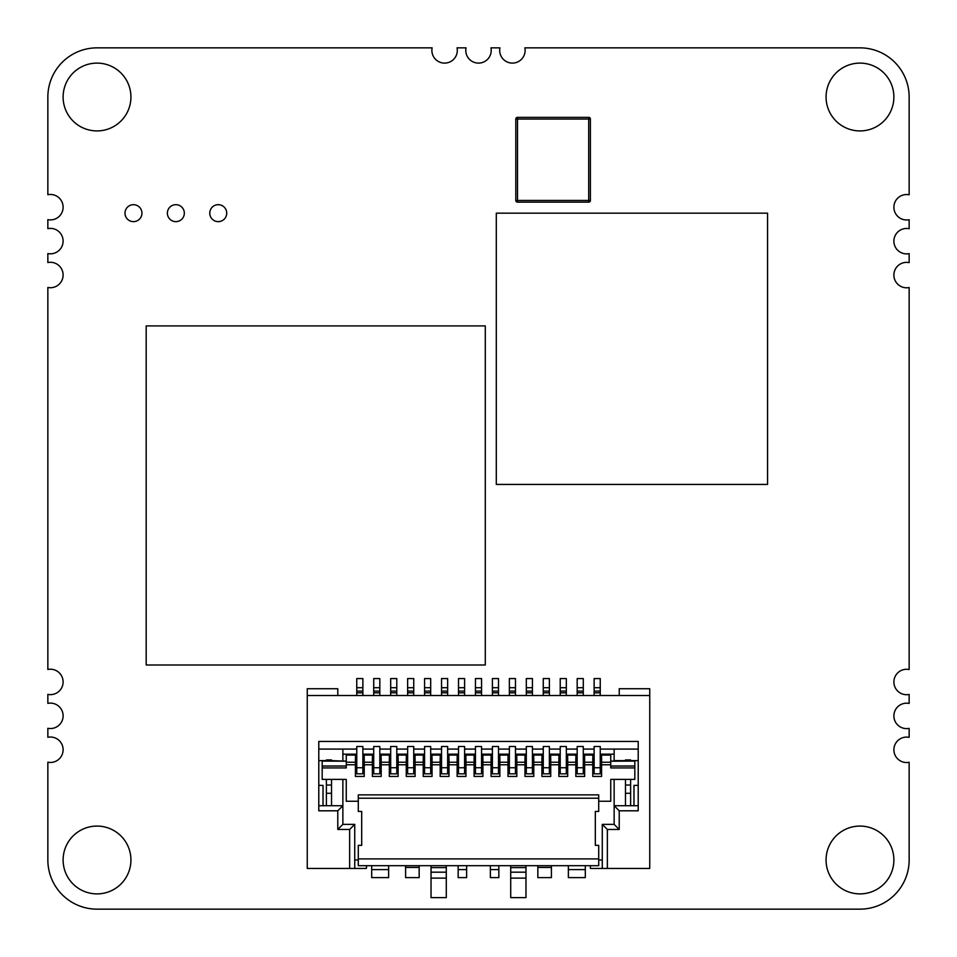 <?xml version="1.0" encoding="UTF-8"?>
<svg xmlns="http://www.w3.org/2000/svg" width="957" height="957" viewBox="0 0 957 957"><rect width="100%" height="100%" fill="white"/><g stroke="black" fill="none" stroke-linecap="round" stroke-linejoin="round"><path stroke-width="1.44" d="M47.85 762.203L47.85 859.984A49.202 49.202 0 0 0 97.016 909.15L859.984 909.15A49.202 49.202 0 0 0 909.15 859.984L909.15 762.274A12.716 12.716 0 0 1 893.886 749.809A12.716 12.716 0 0 1 909.15 737.345L909.15 728.361A12.716 12.716 0 0 1 893.886 715.896A12.716 12.716 0 0 1 909.15 703.443L909.15 694.447A12.716 12.716 0 0 1 893.886 681.994A12.716 12.716 0 0 1 909.15 669.529L909.15 287.531A12.716 12.716 0 0 1 893.886 275.078A12.716 12.716 0 0 1 909.15 262.613L909.15 253.629A12.716 12.716 0 0 1 893.886 241.164A12.716 12.716 0 0 1 909.15 228.711L909.15 219.715A12.716 12.716 0 0 1 893.886 207.262A12.716 12.716 0 0 1 909.15 194.797L909.15 97.016A49.202 49.202 0 0 0 859.984 47.85L524.867 47.85A12.716 12.716 0 0 1 511.134 63.042A12.716 12.716 0 0 1 499.949 47.85L490.965 47.85A12.716 12.716 0 0 1 477.22 63.042A12.716 12.716 0 0 1 466.035 47.85L457.051 47.85A12.716 12.716 0 0 1 443.318 63.042A12.716 12.716 0 0 1 432.133 47.85L97.016 47.85A49.202 49.202 0 0 0 47.85 97.016L47.85 194.726A12.716 12.716 0 0 1 63.114 207.19A12.716 12.716 0 0 1 47.85 219.655L47.85 228.639A12.716 12.716 0 0 1 63.114 241.104A12.716 12.716 0 0 1 47.85 253.557L47.85 262.553A12.716 12.716 0 0 1 63.114 275.006A12.716 12.716 0 0 1 47.85 287.471L47.85 669.469A12.716 12.716 0 0 1 63.114 681.922A12.716 12.716 0 0 1 47.85 694.387L47.85 703.371A12.716 12.716 0 0 1 63.114 715.836A12.716 12.716 0 0 1 47.85 728.289L47.85 737.285A12.716 12.716 0 0 1 63.114 749.738A12.716 12.716 0 0 1 47.85 762.203M130.93 859.984A33.914 33.914 0 0 0 80.065 830.616A33.914 33.914 0 0 0 80.065 889.352A33.914 33.914 0 0 0 130.93 859.984M893.886 859.984A33.914 33.914 0 0 0 843.021 830.616A33.914 33.914 0 0 0 843.021 889.352A33.914 33.914 0 0 0 893.886 859.984M141.947 213.16A8.481 8.481 0 0 0 129.231 205.815A8.481 8.481 0 0 0 129.231 220.505A8.481 8.481 0 0 0 141.947 213.16M184.33 213.16A8.481 8.481 0 0 0 171.614 205.815A8.481 8.481 0 0 0 171.614 220.505A8.481 8.481 0 0 0 184.33 213.16M226.725 213.16A8.481 8.481 0 0 0 214.009 205.815A8.481 8.481 0 0 0 214.009 220.505A8.481 8.481 0 0 0 226.725 213.16M130.93 97.016A33.914 33.914 0 0 0 80.065 67.648A33.914 33.914 0 0 0 80.065 126.384A33.914 33.914 0 0 0 130.93 97.016M893.886 97.016A33.914 33.914 0 0 0 843.021 67.648A33.914 33.914 0 0 0 843.021 126.384A33.914 33.914 0 0 0 893.886 97.016M485.283 665.007L146.182 665.007L146.182 325.906L485.283 325.906L485.283 665.007M358.289 858.908L358.289 865.69L598.711 865.69L598.711 845.342L595.326 845.342L595.326 811.428L598.711 811.428L598.711 794.872L358.289 794.872L358.289 811.428L361.686 811.428L361.686 845.342L358.289 845.342L358.289 858.908L598.711 858.908M358.289 798.21L598.711 798.21M358.289 801.26L346.255 801.26L346.255 779.393L322.186 779.393L322.186 767.921L346.255 767.921L346.255 754.81L355.418 754.81L355.418 756.592L356.77 756.592M598.711 801.26L610.745 801.26L610.745 779.393L634.826 779.393L634.826 761.078L610.745 761.198M610.745 755.085L601.594 755.085L610.745 754.81L610.745 767.921L634.826 767.921M600.242 757.836L601.594 757.836L601.594 776.45L592.778 776.45L592.778 764.787L584.643 764.787L584.643 776.45L575.827 776.45L575.827 764.787L567.68 764.787L567.68 776.45L558.864 776.45L558.864 764.787L550.73 764.787L550.73 776.45L541.913 776.45L541.913 764.787L533.779 764.787L533.779 776.45L524.962 776.45L524.962 764.787L516.816 764.787L516.816 776.45L508 776.45L508 764.787L499.865 764.787L499.865 776.45L491.049 776.45L491.049 764.787L482.914 764.787L482.914 776.45L474.098 776.45L474.098 764.787L465.951 764.787L465.951 776.45L457.135 776.45L457.135 764.787L449 764.787L449 776.45L440.184 776.45L440.184 764.787L432.05 764.787L432.05 776.45L423.233 776.45L423.233 764.787L415.099 764.787L415.099 776.45L406.27 776.45L406.27 764.787L398.136 764.787L398.136 776.45L389.32 776.45L389.32 764.787L381.185 764.787L381.185 776.45L372.369 776.45L372.369 764.787L364.234 764.787L364.234 776.45L355.418 776.45L355.418 764.787L346.255 764.787M356.77 757.836L355.418 757.836L355.418 764.787M592.778 755.085L584.643 755.085L592.778 754.81L592.778 756.592L594.13 756.592M575.827 755.085L567.68 755.085L575.827 754.81L575.827 756.592L577.179 756.592M558.864 755.085L550.73 755.085L558.864 754.81L558.864 756.592L560.228 756.592M541.913 755.085L533.779 755.085L541.913 754.81L541.913 756.592L543.265 756.592M524.962 755.085L516.816 755.085L524.962 754.81L524.962 756.592L526.314 756.592M508 755.085L499.865 755.085L508 754.81L508 756.592L509.363 756.592M491.049 755.085L482.914 755.085L491.049 754.81L491.049 756.592L492.4 756.592M474.098 755.085L465.951 755.085L474.098 754.81L474.098 756.592L475.45 756.592M457.135 755.085L449 755.085L457.135 754.81L457.135 756.592L458.499 756.592M440.184 755.085L432.05 755.085L440.184 754.81L440.184 756.592L441.548 756.592M423.233 755.085L415.099 755.085L423.233 754.81L423.233 756.592L424.585 756.592M406.27 755.085L398.136 755.085L406.27 754.81L406.27 756.592L407.634 756.592M389.32 755.085L381.185 755.085L389.32 754.81L389.32 756.592L390.683 756.592M372.369 755.085L364.234 755.085L372.369 754.81L372.369 756.592L373.72 756.592M601.594 755.085L601.594 756.592L600.242 756.592M362.87 757.836L364.234 757.836L364.234 764.787M373.72 757.836L372.369 757.836L372.369 764.787M379.821 757.836L381.185 757.836L381.185 764.787M390.683 757.836L389.32 757.836L389.32 764.787M396.784 757.836L398.136 757.836L398.136 764.787M407.634 757.836L406.27 757.836L406.27 764.787M413.735 757.836L415.099 757.836L415.099 764.787M424.585 757.836L423.233 757.836L423.233 764.787M430.686 757.836L432.05 757.836L432.05 764.787M441.548 757.836L440.184 757.836L440.184 764.787M447.649 757.836L449 757.836L449 764.787M458.499 757.836L457.135 757.836L457.135 764.787M464.6 757.836L465.951 757.836L465.951 764.787M475.45 757.836L474.098 757.836L474.098 764.787M481.55 757.836L482.914 757.836L482.914 764.787M492.4 757.836L491.049 757.836L491.049 764.787M498.513 757.836L499.865 757.836L499.865 764.787M509.363 757.836L508 757.836L508 764.787M515.464 757.836L516.816 757.836L516.816 764.787M526.314 757.836L524.962 757.836L524.962 764.787M532.415 757.836L533.779 757.836L533.779 764.787M543.265 757.836L541.913 757.836L541.913 764.787M549.378 757.836L550.73 757.836L550.73 764.787M560.228 757.836L558.864 757.836L558.864 764.787M566.329 757.836L567.68 757.836L567.68 764.787M577.179 757.836L575.827 757.836L575.827 764.787M583.28 757.836L584.643 757.836L584.643 764.787M594.13 757.836L592.778 757.836L592.778 764.787M584.643 755.085L584.643 756.592L583.28 756.592M567.68 755.085L567.68 756.592L566.329 756.592M550.73 755.085L550.73 756.592L549.378 756.592M533.779 755.085L533.779 756.592L532.415 756.592M516.816 755.085L516.816 756.592L515.464 756.592M499.865 755.085L499.865 756.592L498.513 756.592M482.914 755.085L482.914 756.592L481.55 756.592M465.951 755.085L465.951 756.592L464.6 756.592M449 755.085L449 756.592L447.649 756.592M432.05 755.085L432.05 756.592L430.686 756.592M415.099 755.085L415.099 756.592L413.735 756.592M398.136 755.085L398.136 756.592L396.784 756.592M381.185 755.085L381.185 756.592L379.821 756.592M364.234 755.085L364.234 756.592L362.87 756.592M356.77 692.808L356.77 695.512L362.87 695.512L362.87 692.808L356.77 692.808L362.87 692.808L362.87 691.11L356.77 691.11L356.77 692.808L362.87 692.808M356.77 687.712L356.77 691.11L362.87 691.11L362.87 687.712L356.77 687.712L356.77 678.561L362.87 678.561L362.87 687.712M356.77 767.741L356.77 773.83L362.87 773.83L362.87 746.508L356.77 746.508L356.77 767.741L362.87 767.741M366.603 865.69L366.268 868.454L307.257 868.454L307.257 695.512L337.785 695.512L337.785 688.741L307.257 688.741L307.257 695.512L649.743 695.512L649.743 868.454L602.276 868.454L602.276 824.372L614.143 824.372L614.143 805.722L619.227 810.806L619.227 829.456L614.143 824.372M619.227 695.512L649.743 695.512L649.743 688.741L619.227 688.741L619.227 695.512M594.13 695.512L600.242 695.512L600.242 678.561L594.13 678.561L594.13 692.808L600.242 692.808L594.13 692.808L594.13 695.512M577.179 695.512L583.28 695.512L583.28 678.561L577.179 678.561L577.179 692.808L583.28 692.808L577.179 692.808L577.179 695.512M560.228 695.512L566.329 695.512L566.329 678.561L560.228 678.561L560.228 692.808L566.329 692.808L560.228 692.808L560.228 695.512M543.265 695.512L549.378 695.512L549.378 678.561L543.265 678.561L543.265 692.808L549.378 692.808L543.265 692.808L543.265 695.512M526.314 695.512L532.415 695.512L532.415 678.561L526.314 678.561L526.314 692.808L532.415 692.808L526.314 692.808L526.314 695.512M509.363 695.512L515.464 695.512L515.464 678.561L509.363 678.561L509.363 692.808L515.464 692.808L509.363 692.808L509.363 695.512M492.4 695.512L498.513 695.512L498.513 678.561L492.4 678.561L492.4 692.808L498.513 692.808L492.4 692.808L492.4 695.512M475.45 695.512L481.55 695.512L481.55 678.561L475.45 678.561L475.45 692.808L481.55 692.808L475.45 692.808L475.45 695.512M458.499 695.512L464.6 695.512L464.6 678.561L458.499 678.561L458.499 692.808L464.6 692.808L458.499 692.808L458.499 695.512M441.548 695.512L447.649 695.512L447.649 678.561L441.548 678.561L441.548 692.808L447.649 692.808L441.548 692.808L441.548 695.512M424.585 695.512L430.686 695.512L430.686 678.561L424.585 678.561L424.585 692.808L430.686 692.808L424.585 692.808L424.585 695.512M407.634 695.512L413.735 695.512L413.735 678.561L407.634 678.561L407.634 692.808L413.735 692.808L407.634 692.808L407.634 695.512M390.683 695.512L396.784 695.512L396.784 678.561L390.683 678.561L390.683 692.808L396.784 692.808L390.683 692.808L390.683 695.512M373.72 695.512L379.821 695.512L379.821 678.561L373.72 678.561L373.72 692.808L379.821 692.808L373.72 692.808L373.72 695.512M598.711 859.972L602.276 859.972M600.242 754.176L614.143 754.176M583.28 754.176L594.13 754.176M566.329 754.176L577.179 754.176M549.378 754.176L560.228 754.176M532.415 754.176L543.265 754.176M515.464 754.176L526.314 754.176M498.513 754.176L509.363 754.176M481.55 754.176L492.4 754.176M464.6 754.176L475.45 754.176M447.649 754.176L458.499 754.176M430.686 754.176L441.548 754.176M413.735 754.176L424.585 754.176M396.784 754.176L407.634 754.176M379.821 754.176L390.683 754.176M362.87 754.176L373.72 754.176M342.869 754.176L356.77 754.176M354.736 859.972L358.289 859.972M585.313 865.69L585.313 877.605L568.362 877.605L568.362 865.69M388.638 865.69L388.638 877.605L371.687 877.605L371.687 865.69A2.715 2.715 180 0 1 371.687 866.085M585.54 865.69A2.715 2.715 180 0 0 585.313 866.755M568.362 866.755A2.715 2.715 180 0 0 568.147 865.69M551.627 865.69A2.715 2.715 180 0 0 551.411 866.755M537.846 866.755A2.715 2.715 180 0 0 537.619 865.69M526.194 865.69A2.715 2.715 180 0 0 525.979 866.755L525.979 897.618L510.715 897.618L510.715 866.755A2.715 2.715 180 0 0 510.5 865.69M499.075 865.69A2.715 2.715 180 0 0 498.848 866.755M490.367 866.755A2.715 2.715 180 0 0 490.151 865.69M466.86 865.69A2.715 2.715 180 0 0 466.633 866.755M458.164 866.755A2.715 2.715 180 0 0 457.936 865.69M446.512 865.69A2.715 2.715 180 0 0 446.285 866.755L446.285 897.618L431.033 897.618L431.033 866.755A2.715 2.715 180 0 0 430.806 865.69M419.381 865.69A2.715 2.715 180 0 0 419.166 866.755M405.601 866.755A2.715 2.715 180 0 0 405.373 865.69M388.865 865.69A2.715 2.715 180 0 0 388.638 866.755M602.276 868.454L590.409 868.454L590.409 865.69M366.603 867.401L366.268 868.454M614.143 749.092L614.143 761.078M614.143 779.393L614.143 805.722L638.211 805.722L614.143 805.722M349.652 868.454L349.652 829.456L337.785 829.456L337.785 810.806L318.789 810.806L318.789 741.448L638.211 741.448L638.211 810.806L619.227 810.806M630.627 761.078L630.627 759.942L625.471 759.942L625.471 761.078M625.471 779.393L625.471 805.722M337.785 829.456L342.869 824.372L342.869 805.722L331.541 805.722L331.541 779.393M331.541 761.078L331.541 759.942L326.385 759.942L326.385 761.078M331.541 805.722L326.385 805.722L326.385 779.393M607.36 868.454L607.36 829.456L619.227 829.456M337.785 810.806L342.869 805.722L318.789 805.722L323.023 805.722L323.023 785.374L318.789 785.374L323.023 785.374M633.977 785.374L638.211 785.374L633.977 785.374L633.977 805.722M342.869 805.722L342.869 779.393M342.869 761.078L331.541 760.624M326.385 805.722L323.023 805.722M326.385 760.624L318.789 760.624M342.869 760.624L342.869 749.092M331.541 785.039L326.385 785.039M331.541 793.281L326.385 793.281M318.789 749.092L356.77 749.092M600.242 749.092L638.211 749.092M583.28 749.092L594.13 749.092M566.329 749.092L577.179 749.092M549.378 749.092L560.228 749.092M532.415 749.092L543.265 749.092M515.464 749.092L526.314 749.092M498.513 749.092L509.363 749.092M481.55 749.092L492.4 749.092M464.6 749.092L475.45 749.092M447.649 749.092L458.499 749.092M430.686 749.092L441.548 749.092M413.735 749.092L424.585 749.092M396.784 749.092L407.634 749.092M379.821 749.092L390.683 749.092M362.87 749.092L373.72 749.092M362.87 763.04L364.234 763.04M355.418 761.437L356.77 761.437M362.87 761.437L364.234 761.437M355.418 763.04L356.77 763.04M625.471 785.039L630.627 785.039L630.627 805.722M630.627 779.393L630.627 785.039M630.627 760.624L638.211 760.624M614.143 760.624L625.471 760.624M625.471 793.281L630.627 793.281M373.72 767.741L373.72 746.508L379.821 746.508L379.821 773.83L373.72 773.83L373.72 767.741L379.821 767.741M390.683 767.741L390.683 746.508L396.784 746.508L396.784 773.83L390.683 773.83L390.683 767.741L396.784 767.741M407.634 767.741L407.634 746.508L413.735 746.508L413.735 773.83L407.634 773.83L407.634 767.741L413.735 767.741M424.585 767.741L424.585 746.508L430.686 746.508L430.686 773.83L424.585 773.83L424.585 767.741L430.686 767.741M441.548 767.741L441.548 746.508L447.649 746.508L447.649 773.83L441.548 773.83L441.548 767.741L447.649 767.741M458.499 767.741L458.499 746.508L464.6 746.508L464.6 773.83L458.499 773.83L458.499 767.741L464.6 767.741M475.45 767.741L475.45 746.508L481.55 746.508L481.55 773.83L475.45 773.83L475.45 767.741L481.55 767.741M492.4 767.741L492.4 746.508L498.513 746.508L498.513 773.83L492.4 773.83L492.4 767.741L498.513 767.741M509.363 767.741L509.363 746.508L515.464 746.508L515.464 773.83L509.363 773.83L509.363 767.741L515.464 767.741M526.314 767.741L526.314 746.508L532.415 746.508L532.415 773.83L526.314 773.83L526.314 767.741L532.415 767.741M543.265 767.741L543.265 746.508L549.378 746.508L549.378 773.83L543.265 773.83L543.265 767.741L549.378 767.741M560.228 767.741L560.228 746.508L566.329 746.508L566.329 773.83L560.228 773.83L560.228 767.741L566.329 767.741M577.179 767.741L577.179 746.508L583.28 746.508L583.28 773.83L577.179 773.83L577.179 767.741L583.28 767.741M594.13 767.741L594.13 746.508L600.242 746.508L600.242 773.83L594.13 773.83L594.13 767.741L600.242 767.741M594.13 687.712L600.242 687.712M594.13 691.11L600.242 691.11L594.13 691.11M577.179 687.712L583.28 687.712M577.179 691.11L583.28 691.11L577.179 691.11M575.827 773.112L577.179 773.112M583.28 773.112L584.643 773.112M575.827 761.437L577.179 761.437M583.28 761.437L584.643 761.437M583.28 763.04L584.643 763.04M575.827 763.04L577.179 763.04M560.228 687.712L566.329 687.712M560.228 691.11L566.329 691.11L560.228 691.11M558.864 773.112L560.228 773.112M566.329 773.112L567.68 773.112M558.864 761.437L560.228 761.437M566.329 761.437L567.68 761.437M566.329 763.04L567.68 763.04M558.864 763.04L560.228 763.04M543.265 687.712L549.378 687.712M543.265 691.11L549.378 691.11L543.265 691.11M541.913 773.112L543.265 773.112M549.378 773.112L550.73 773.112M541.913 761.437L543.265 761.437M549.378 761.437L550.73 761.437M549.378 763.04L550.73 763.04M541.913 763.04L543.265 763.04M526.314 687.712L532.415 687.712M526.314 691.11L532.415 691.11L526.314 691.11M524.962 773.112L526.314 773.112M532.415 773.112L533.779 773.112M524.962 761.437L526.314 761.437M532.415 761.437L533.779 761.437M532.415 763.04L533.779 763.04M524.962 763.04L526.314 763.04M509.363 687.712L515.464 687.712M509.363 691.11L515.464 691.11L509.363 691.11M508 773.112L509.363 773.112M515.464 773.112L516.816 773.112M508 761.437L509.363 761.437M515.464 761.437L516.816 761.437M515.464 763.04L516.816 763.04M508 763.04L509.363 763.04M492.4 687.712L498.513 687.712M492.4 691.11L498.513 691.11L492.4 691.11M491.049 773.112L492.4 773.112M498.513 773.112L499.865 773.112M491.049 761.437L492.4 761.437M498.513 761.437L499.865 761.437M498.513 763.04L499.865 763.04M491.049 763.04L492.4 763.04M475.45 687.712L481.55 687.712M475.45 691.11L481.55 691.11L475.45 691.11M474.098 773.112L475.45 773.112M481.55 773.112L482.914 773.112M474.098 761.437L475.45 761.437M481.55 761.437L482.914 761.437M481.55 763.04L482.914 763.04M474.098 763.04L475.45 763.04M458.499 687.712L464.6 687.712M458.499 691.11L464.6 691.11L458.499 691.11M457.135 773.112L458.499 773.112M464.6 773.112L465.951 773.112M457.135 761.437L458.499 761.437M464.6 761.437L465.951 761.437M464.6 763.04L465.951 763.04M457.135 763.04L458.499 763.04M441.548 687.712L447.649 687.712M441.548 691.11L447.649 691.11L441.548 691.11M440.184 773.112L441.548 773.112M447.649 773.112L449 773.112M440.184 761.437L441.548 761.437M447.649 761.437L449 761.437M447.649 763.04L449 763.04M440.184 763.04L441.548 763.04M424.585 687.712L430.686 687.712M424.585 691.11L430.686 691.11L424.585 691.11M423.233 773.112L424.585 773.112M430.686 773.112L432.05 773.112M423.233 761.437L424.585 761.437M430.686 761.437L432.05 761.437M430.686 763.04L432.05 763.04M423.233 763.04L424.585 763.04M407.634 687.712L413.735 687.712M407.634 691.11L413.735 691.11L407.634 691.11M406.27 773.112L407.634 773.112M413.735 773.112L415.099 773.112M406.27 761.437L407.634 761.437M413.735 761.437L415.099 761.437M413.735 763.04L415.099 763.04M406.27 763.04L407.634 763.04M390.683 687.712L396.784 687.712M390.683 691.11L396.784 691.11L390.683 691.11M389.32 773.112L390.683 773.112M396.784 773.112L398.136 773.112M389.32 761.437L390.683 761.437M396.784 761.437L398.136 761.437M396.784 763.04L398.136 763.04M389.32 763.04L390.683 763.04M373.72 687.712L379.821 687.712M373.72 691.11L379.821 691.11L373.72 691.11M372.369 773.112L373.72 773.112M379.821 773.112L381.185 773.112M372.369 761.437L373.72 761.437M379.821 761.437L381.185 761.437M379.821 763.04L381.185 763.04M372.369 763.04L373.72 763.04M592.778 773.112L594.13 773.112M600.242 773.112L601.594 773.112M592.778 761.437L594.13 761.437M600.242 761.437L601.594 761.437M600.242 763.04L601.594 763.04M592.778 763.04L594.13 763.04M322.186 767.921L322.186 761.078L346.255 761.198M355.418 773.112L356.77 773.112M362.87 773.112L364.234 773.112M354.736 868.454L354.736 824.372L349.652 829.456M342.869 824.372L354.736 824.372M607.36 829.456L602.276 824.372M551.411 865.69L551.411 877.605L537.846 877.605L537.846 865.69M498.848 865.69L498.848 877.605L490.367 877.605L490.367 865.69M458.164 865.69L458.164 877.605L466.633 877.605L466.633 869.59L458.164 869.59M466.633 865.69L466.633 869.59M419.166 865.69L419.166 877.605L405.601 877.605L405.601 865.69M767.574 213.16L767.574 484.433L496.3 484.433L496.3 213.16L767.574 213.16M515.799 200.444A1.699 1.699 0 0 0 517.498 202.13L517.498 200.444L515.799 200.444A1.699 1.699 0 0 0 517.498 202.13A1.699 1.699 0 0 1 515.799 200.444L515.799 119.051A1.699 1.699 0 0 1 517.498 117.364L588.699 117.364A1.699 1.699 0 0 1 590.397 119.051L590.397 200.444A1.699 1.699 0 0 1 588.699 202.13L517.498 202.13L588.699 202.13L588.699 119.051L517.498 119.051L517.498 200.444L590.397 200.444M358.289 865.69L598.711 865.69M610.745 764.787L601.594 764.787M355.418 755.085L346.255 755.085M346.255 762.239L355.418 762.239M364.234 762.239L372.369 762.239M381.185 762.239L389.32 762.239M398.136 762.239L406.27 762.239M415.099 762.239L423.233 762.239M432.05 762.239L440.184 762.239M449 762.239L457.135 762.239M465.951 762.239L474.098 762.239M482.914 762.239L491.049 762.239M499.865 762.239L508 762.239M516.816 762.239L524.962 762.239M533.779 762.239L541.913 762.239M550.73 762.239L558.864 762.239M567.68 762.239L575.827 762.239M584.643 762.239L592.778 762.239M601.594 762.239L610.745 762.239M355.418 763.961L356.77 763.961M362.87 763.961L364.234 763.961M388.638 869.59L371.687 869.59M525.979 867.604L510.715 867.604M446.285 867.604L431.033 867.604M585.313 869.59L568.362 869.59M610.745 766.019L634.826 766.019M575.827 763.961L577.179 763.961M583.28 763.961L584.643 763.961M558.864 763.961L560.228 763.961M566.329 763.961L567.68 763.961M541.913 763.961L543.265 763.961M549.378 763.961L550.73 763.961M524.962 763.961L526.314 763.961M532.415 763.961L533.779 763.961M508 763.961L509.363 763.961M515.464 763.961L516.816 763.961M491.049 763.961L492.4 763.961M498.513 763.961L499.865 763.961M474.098 763.961L475.45 763.961M481.55 763.961L482.914 763.961M457.135 763.961L458.499 763.961M464.6 763.961L465.951 763.961M440.184 763.961L441.548 763.961M447.649 763.961L449 763.961M423.233 763.961L424.585 763.961M430.686 763.961L432.05 763.961M406.27 763.961L407.634 763.961M413.735 763.961L415.099 763.961M389.32 763.961L390.683 763.961M396.784 763.961L398.136 763.961M372.369 763.961L373.72 763.961M379.821 763.961L381.185 763.961M592.778 763.961L594.13 763.961M600.242 763.961L601.594 763.961M346.255 766.019L322.186 766.019M551.411 867.437L537.846 867.437M525.979 872.186L510.715 872.186M525.979 878.119L510.715 878.119M498.848 869.59L490.367 869.59M446.285 872.186L431.033 872.186M446.285 878.119L431.033 878.119M419.166 867.437L405.601 867.437M590.397 119.051L588.699 119.051L588.699 117.364M517.498 117.364L517.498 119.051L515.799 119.051M355.418 769.045L356.77 769.045M362.87 769.045L364.234 769.045M610.745 761.078L634.826 761.078M575.827 769.045L577.179 769.045M583.28 769.045L584.643 769.045M558.864 769.045L560.228 769.045M566.329 769.045L567.68 769.045M541.913 769.045L543.265 769.045M549.378 769.045L550.73 769.045M524.962 769.045L526.314 769.045M532.415 769.045L533.779 769.045M508 769.045L509.363 769.045M515.464 769.045L516.816 769.045M491.049 769.045L492.4 769.045M498.513 769.045L499.865 769.045M474.098 769.045L475.45 769.045M481.55 769.045L482.914 769.045M457.135 769.045L458.499 769.045M464.6 769.045L465.951 769.045M440.184 769.045L441.548 769.045M447.649 769.045L449 769.045M423.233 769.045L424.585 769.045M430.686 769.045L432.05 769.045M406.27 769.045L407.634 769.045M413.735 769.045L415.099 769.045M389.32 769.045L390.683 769.045M396.784 769.045L398.136 769.045M372.369 769.045L373.72 769.045M379.821 769.045L381.185 769.045M592.778 769.045L594.13 769.045M600.242 769.045L601.594 769.045M346.255 761.078L322.186 761.078"/></g></svg>
